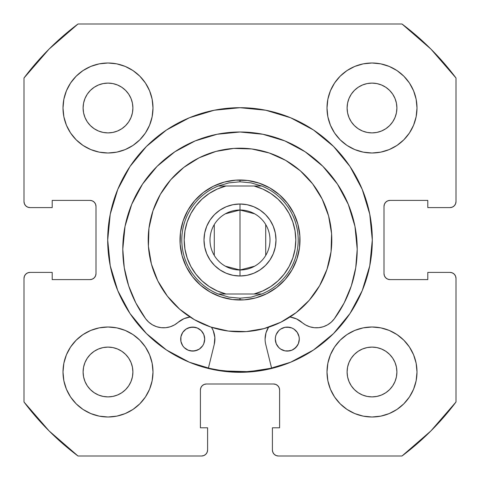 <?xml version="1.0" encoding="UTF-8"?>
<svg xmlns="http://www.w3.org/2000/svg" width="480" height="480" viewBox="0 0 480 480"><rect width="100%" height="100%" fill="white"/><g stroke="black" fill="none" stroke-linecap="round" stroke-linejoin="round"><path stroke-width="0.72" d="M214.146 110.25A132.3 132.3 0 0 0 107.7 240A132.3 132.3 0 0 1 240 107.7A132.3 132.3 0 0 1 372.3 240A132.3 132.3 0 0 0 369.768 214.23M369.75 214.146A132.3 132.3 0 0 0 265.854 110.25M265.77 110.232A132.3 132.3 0 0 0 214.23 110.232M417 372A45 45 0 0 1 372 417A45 45 0 0 1 327 372L327.864 380.778L330.426 389.22L334.584 397.002L340.182 403.818L346.998 409.416L354.78 413.574L363.222 416.136L372 417L380.778 416.136L389.22 413.574L397.002 409.416L403.818 403.818L409.416 397.002L413.574 389.22L416.136 380.778L417 372L416.136 363.222L413.574 354.78L409.416 346.998L403.818 340.182L397.002 334.584L389.22 330.426L380.778 327.864L372 327L363.222 327.864L354.78 330.426L346.998 334.584L340.182 340.182L334.584 346.998L330.426 354.78L327.864 363.222L327 372A45 45 0 0 1 372 327A45 45 0 0 1 417 372M153 372A45 45 0 0 1 108 417A45 45 0 0 1 63 372L63.864 380.778L66.426 389.22L70.584 397.002L76.182 403.818L82.998 409.416L90.78 413.574L99.222 416.136L108 417L116.778 416.136L125.22 413.574L133.002 409.416L139.818 403.818L145.416 397.002L149.574 389.22L152.136 380.778L153 372L152.136 363.222L149.574 354.78L145.416 346.998L139.818 340.182L133.002 334.584L125.22 330.426L116.778 327.864L108 327L99.222 327.864L90.78 330.426L82.998 334.584L76.182 340.182L70.584 346.998L66.426 354.78L63.864 363.222L63 372A45 45 0 0 1 108 327A45 45 0 0 1 153 372M417 108A45 45 0 0 1 372 153A45 45 0 0 1 327 108L327.864 116.778L330.426 125.22L334.584 133.002L340.182 139.818L346.998 145.416L354.78 149.574L363.222 152.136L372 153L380.778 152.136L389.22 149.574L397.002 145.416L403.818 139.818L409.416 133.002L413.574 125.22L416.136 116.778L417 108L416.136 99.222L413.574 90.78L409.416 82.998L403.818 76.182L397.002 70.584L389.22 66.426L380.778 63.864L372 63L363.222 63.864L354.78 66.426L346.998 70.584L340.182 76.182L334.584 82.998L330.426 90.78L327.864 99.222L327 108A45 45 0 0 1 372 63A45 45 0 0 1 417 108L416.136 116.778M153 108A45 45 0 0 1 108 153A45 45 0 0 1 63 108L63.864 116.778L66.426 125.22L70.584 133.002L76.182 139.818L82.998 145.416L90.78 149.574L99.222 152.136L108 153L116.778 152.136L125.22 149.574L133.002 145.416L139.818 139.818L145.416 133.002L149.574 125.22L152.136 116.778L153 108L152.136 99.222L149.574 90.78L145.416 82.998L139.818 76.182L133.002 70.584L125.22 66.426L116.778 63.864L108 63L99.222 63.864L90.78 66.426L82.998 70.584L76.182 76.182L70.584 82.998L66.426 90.78L63.864 99.222L63 108A45 45 0 0 1 108 63A45 45 0 0 1 153 108M132.42 112.86L132.9 108A24.9 24.9 0 0 1 108 132.9A24.9 24.9 0 0 1 83.1 108A24.9 24.9 0 0 1 108 83.1A24.9 24.9 0 0 1 132.9 108L132.42 112.86L131.004 117.528L128.706 121.836L125.604 125.604L121.836 128.706L117.528 131.004L112.86 132.42L108 132.9L103.14 132.42L98.472 131.004L94.164 128.706L90.396 125.604L87.294 121.836L84.996 117.528L83.58 112.86L83.1 108L83.58 103.14L84.996 98.472L87.294 94.164L90.396 90.396L94.164 87.294L98.472 84.996L103.14 83.58L108 83.1L112.86 83.58L117.528 84.996L121.836 87.294L125.604 90.396L128.706 94.164L131.004 98.472L132.42 103.14L132.9 108L132.42 103.14L131.004 98.472L128.706 94.164L125.604 90.396L121.836 87.294L117.528 84.996M396.42 112.86L396.9 108A24.9 24.9 0 0 1 372 132.9A24.9 24.9 0 0 1 347.1 108A24.9 24.9 0 0 1 372 83.1A24.9 24.9 0 0 1 396.9 108L396.42 112.86L395.004 117.528L392.706 121.836L389.604 125.604L385.836 128.706L381.528 131.004L376.86 132.42L372 132.9L367.14 132.42L362.472 131.004L358.164 128.706L354.396 125.604L351.294 121.836L348.996 117.528L347.58 112.86L347.1 108L347.58 103.14L348.996 98.472L351.294 94.164L354.396 90.396L358.164 87.294L362.472 84.996L367.14 83.58L372 83.1L376.86 83.58L381.528 84.996L385.836 87.294L389.604 90.396L392.706 94.164L395.004 98.472L396.42 103.14L396.9 108L396.42 103.14L395.004 98.472L392.706 94.164L389.604 90.396L385.836 87.294L381.528 84.996M132.42 376.86L132.9 372A24.9 24.9 0 0 1 108 396.9A24.9 24.9 0 0 1 83.1 372A24.9 24.9 0 0 1 108 347.1A24.9 24.9 0 0 1 132.9 372L132.42 376.86L131.004 381.528L128.706 385.836L125.604 389.604L121.836 392.706L117.528 395.004L112.86 396.42L108 396.9L103.14 396.42L98.472 395.004L94.164 392.706L90.396 389.604L87.294 385.836L84.996 381.528L83.58 376.86L83.1 372L83.58 367.14L84.996 362.472L87.294 358.164L90.396 354.396L94.164 351.294L98.472 348.996L103.14 347.58L108 347.1L112.86 347.58L117.528 348.996L121.836 351.294L125.604 354.396L128.706 358.164L131.004 362.472L132.42 367.14L132.9 372L132.42 367.14L131.004 362.472L128.706 358.164L125.604 354.396L121.836 351.294L117.528 348.996M396.42 376.86L396.9 372A24.9 24.9 0 0 1 372 396.9A24.9 24.9 0 0 1 347.1 372A24.9 24.9 0 0 1 372 347.1A24.9 24.9 0 0 1 396.9 372L396.42 376.86L395.004 381.528L392.706 385.836L389.604 389.604L385.836 392.706L381.528 395.004L376.86 396.42L372 396.9L367.14 396.42L362.472 395.004L358.164 392.706L354.396 389.604L351.294 385.836L348.996 381.528L347.58 376.86L347.1 372L347.58 367.14L348.996 362.472L351.294 358.164L354.396 354.396L358.164 351.294L362.472 348.996L367.14 347.58L372 347.1L376.86 347.58L381.528 348.996L385.836 351.294L389.604 354.396L392.706 358.164L395.004 362.472L396.42 367.14L396.9 372L396.42 367.14L395.004 362.472L392.706 358.164L389.604 354.396L385.836 351.294L381.528 348.996M24.456 203.898L25.758 205.842L27.702 207.144L30 207.6A6 6 0 0 1 24 201.6L24 78A270 270 0 0 1 78 24L402 24L430.92 49.08L456 78L456 201.6L455.544 203.898L454.242 205.842L452.298 207.144L450 207.6L427.8 207.6L427.8 200.4L390 200.4L387.702 200.856L385.758 202.158L384.456 204.102L384 206.4L384 273.6L384.456 275.898L385.758 277.842L387.702 279.144L390 279.6L427.8 279.6L427.8 272.4L450 272.4L452.298 272.856L454.242 274.158L455.544 276.102L456 278.4L456 402L430.92 430.92L402 456L278.4 456L276.102 455.544L274.158 454.242L272.856 452.298L272.4 450L272.4 427.8L279.6 427.8L279.6 390L279.144 387.702L277.842 385.758L275.898 384.456L273.6 384L206.4 384L204.102 384.456L202.158 385.758L200.856 387.702L200.4 390L200.4 427.8L207.6 427.8L207.6 450L207.144 452.298L205.842 454.242L203.898 455.544L201.6 456L78 456L49.08 430.92L24 402L24 278.4L24.456 276.102L25.758 274.158L27.702 272.856L30 272.4L52.2 272.4L52.2 279.6L90 279.6L92.298 279.144L94.242 277.842L95.544 275.898L96 273.6L96 206.4L95.544 204.102L94.242 202.158L92.298 200.856L90 200.4L52.2 200.4L52.2 207.6L30 207.6L27.702 207.144L25.758 205.842L24.456 203.898L24 201.6L24 78L49.08 49.08L78 24L402 24A270 270 0 0 1 456 78L456 201.6L455.544 203.898L454.242 205.842L452.298 207.144L450 207.6L427.8 207.6L427.8 200.4L390 200.4A6 6 0 0 0 384 206.4L384.456 204.102M265.854 369.75A132.3 132.3 0 0 0 372.3 240A132.3 132.3 0 0 1 240 372.3A132.3 132.3 0 0 1 107.7 240L110.244 265.812L117.768 290.628L129.996 313.5L146.448 333.552L166.5 350.004L189.372 362.232L214.188 369.756L240 372.3L265.812 369.756L290.628 362.232L313.5 350.004L333.552 333.552L350.004 313.5L362.232 290.628L369.756 265.812L372.3 240L369.756 214.188L362.232 189.372L350.004 166.5L333.552 146.448L313.5 129.996L290.628 117.768L265.812 110.244L240 107.7L214.188 110.244L189.372 117.768L166.5 129.996L146.448 146.448L129.996 166.5L117.768 189.372L110.244 214.188L107.7 240A132.3 132.3 0 0 0 110.232 265.77M387.702 279.144L390 279.6A6 6 0 0 1 384 273.6L384 206.4M390 279.6L427.8 279.6L427.8 272.4L450 272.4L452.298 272.856L454.242 274.158L455.544 276.102L456 278.4L456 402A270 270 0 0 1 402 456L278.4 456L276.102 455.544L274.158 454.242L272.856 452.298M275.898 384.456L273.6 384A6 6 0 0 1 279.6 390L279.6 427.8L272.4 427.8L272.4 450A6 6 0 0 0 278.4 456M200.856 387.702L200.4 390A6 6 0 0 1 206.4 384L273.6 384M200.4 390L200.4 427.8L207.6 427.8L207.6 450L207.144 452.298L205.842 454.242L203.898 455.544M207.6 450A6 6 0 0 1 201.6 456L78 456A270 270 0 0 1 24 402L24 278.4L24.456 276.102L25.758 274.158L27.702 272.856M95.544 275.898L96 273.6A6 6 0 0 1 90 279.6L52.2 279.6L52.2 272.4L30 272.4A6 6 0 0 0 24 278.4M92.298 200.856L90 200.4A6 6 0 0 1 96 206.4L96 273.6M340.182 403.818L346.998 409.416M382.224 415.824L389.22 413.574M414.114 387.846L416.106 380.928M413.574 354.78L409.416 346.998M389.22 330.426L380.778 327.864M330.426 354.78L327.864 363.222M354.78 149.574L363.222 152.136M403.818 139.818L409.416 133.002M415.824 97.776L413.574 90.78M387.846 65.886L380.928 63.894M354.78 66.426L346.998 70.584M330.426 90.78L327.864 99.222M66.426 125.22L70.584 133.002M90.78 149.574L99.222 152.136M149.574 125.22L152.136 116.778M139.818 76.182L133.002 70.584M97.776 64.176L90.78 66.426M65.886 92.154L63.894 99.072M64.176 382.224L66.426 389.22M92.154 414.114L99.072 416.106M125.22 413.574L133.002 409.416M149.574 389.22L152.136 380.778M125.22 330.426L116.778 327.864M76.182 340.182L70.584 346.998M116.778 63.864L108 63M63.864 363.222L63 372M363.222 416.136L372 417M112.86 83.58L108 83.1L103.14 83.58L98.472 84.996L94.164 87.294L90.396 90.396L87.294 94.164L84.996 98.472M83.58 103.14L83.1 108L83.58 112.86L84.996 117.528L87.294 121.836L90.396 125.604L94.164 128.706L98.472 131.004M103.14 132.42L108 132.9L112.86 132.42L117.528 131.004L121.836 128.706L125.604 125.604L128.706 121.836L131.004 117.528M376.86 83.58L372 83.1L367.14 83.58L362.472 84.996L358.164 87.294L354.396 90.396L351.294 94.164L348.996 98.472M347.58 103.14L347.1 108L347.58 112.86L348.996 117.528L351.294 121.836L354.396 125.604L358.164 128.706L362.472 131.004M367.14 132.42L372 132.9L376.86 132.42L381.528 131.004L385.836 128.706L389.604 125.604L392.706 121.836L395.004 117.528M112.86 347.58L108 347.1L103.14 347.58L98.472 348.996L94.164 351.294L90.396 354.396L87.294 358.164L84.996 362.472M83.58 367.14L83.1 372L83.58 376.86L84.996 381.528L87.294 385.836L90.396 389.604L94.164 392.706L98.472 395.004M103.14 396.42L108 396.9L112.86 396.42L117.528 395.004L121.836 392.706L125.604 389.604L128.706 385.836L131.004 381.528M376.86 347.58L372 347.1L367.14 347.58L362.472 348.996L358.164 351.294L354.396 354.396L351.294 358.164L348.996 362.472M347.58 367.14L347.1 372L347.58 376.86L348.996 381.528L351.294 385.836L354.396 389.604L358.164 392.706L362.472 395.004M367.14 396.42L372 396.9L376.86 396.42L381.528 395.004L385.836 392.706L389.604 389.604L392.706 385.836L395.004 381.528M30 207.6L52.2 207.6L52.2 200.4L90 200.4M450 272.4A6 6 0 0 1 456 278.4M456 201.6A6 6 0 0 1 450 207.6M290.628 117.768L282.81 114.816M117.768 189.372L114.816 197.19M189.372 362.232L197.19 365.184M362.232 290.628L365.184 282.81M110.25 265.854A132.3 132.3 0 0 0 214.146 369.75M214.23 369.768A132.3 132.3 0 0 0 265.77 369.768M222.918 297.516L225.588 298.242M214.506 294.312L212.022 293.076L214.506 294.312M182.484 222.918L181.758 225.588M185.688 214.506L186.924 212.022L185.688 214.506M257.082 182.484L254.412 181.758M265.494 185.688L267.978 186.924L265.494 185.688M297.516 257.082L298.242 254.412M294.312 265.494L293.076 267.978L294.312 265.494M180.36 233.412L180.066 237.228M180.222 245.178L180.324 246.198M180.324 246.228L180.672 248.976M182.382 256.74L183.564 260.376M186.756 267.66L187.236 268.566M187.266 268.62L188.628 270.996M193.176 277.512L195.66 280.422M201.39 285.93L204.396 288.294M211.092 292.578L212.022 293.076M233.412 299.64L237.228 299.934M245.178 299.778L246.198 299.676M246.228 299.676L248.976 299.328M256.74 297.618L260.376 296.436M267.66 293.244L268.566 292.764M268.59 292.752L270.996 291.372M277.512 286.824L280.422 284.34M285.93 278.61L288.294 275.604M292.578 268.908L293.076 267.978M299.64 246.588L299.934 242.772M299.778 234.822L299.676 233.802M299.676 233.772L299.328 231.024M297.618 223.26L296.436 219.624M293.244 212.34L292.764 211.434M292.734 211.38L291.372 209.004M286.824 202.488L284.34 199.578M278.61 194.07L275.604 191.706M268.908 187.422L267.978 186.924M246.588 180.36L242.772 180.066M234.822 180.222L233.802 180.324M233.772 180.324L231.024 180.672M223.26 182.382L219.624 183.564M212.34 186.756L211.434 187.236M211.41 187.248L209.004 188.628M202.488 193.176L199.578 195.66M194.07 201.39L191.706 204.396M187.422 211.092L186.924 212.022M225.366 213.81L240 210A30 30 0 0 0 210 240A30 30 0 0 0 240 270L240 276A36 36 0 0 1 204 240A36 36 0 0 1 240 204L240 270A30 30 0 0 1 210 240A30 30 0 0 1 240 210L254.634 213.81M254.634 266.19L240 270L225.366 266.19M214.284 255.444L214.284 224.556M243.828 180.12L240 180L240 181.8L240 180A60 60 0 0 1 300 240A60 60 0 0 1 240 300A60 60 0 0 0 300 240A60 60 0 0 0 240 180L237.936 180.036M236.172 299.88L240 300L240 298.2L240 300L242.064 299.964M251.052 182.856A58.2 58.2 0 0 1 251.058 182.862L261.708 186A58.2 58.2 0 0 1 261.708 294L251.058 297.138A58.2 58.2 0 0 1 251.052 297.144A58.2 58.2 0 0 0 251.058 297.138L240 298.2L228.942 297.138L218.292 294A58.2 58.2 0 0 1 218.292 186L228.942 182.862A58.2 58.2 0 0 1 228.948 182.856A58.2 58.2 0 0 0 228.942 182.862L240 181.8L251.058 182.862A58.2 58.2 0 0 0 251.052 182.856M232.068 180.528L228.294 181.152M217.038 184.566L215.148 185.388M209.916 188.088L206.652 190.122M200.364 194.952L196.14 199.056L200.364 194.952M188.994 208.398L190.122 206.652M186.144 213.552L184.566 217.038M181.152 228.294L180.786 230.322M180.12 236.172L180.036 242.064M180.528 247.932L181.152 251.706M184.566 262.962L185.388 264.852M188.088 270.084L190.11 273.336M190.122 273.348L191.286 275.028L190.122 273.348M194.952 279.636L199.056 283.86L194.952 279.636M208.398 291.006L206.652 289.878M213.552 293.856L217.038 295.434M228.294 298.848L230.322 299.214M247.932 299.472L251.706 298.848M259.38 296.784L264.852 294.612L259.38 296.784M273.336 289.89L270.084 291.912L273.348 289.878M279.636 285.048L283.86 280.944L279.636 285.048M291.006 271.602L289.878 273.348M293.856 266.448L295.434 262.962M298.848 251.706L299.214 249.678M299.88 243.828L299.964 237.936M299.472 232.068L298.848 228.294M295.434 217.038L294.612 215.148M291.912 209.916L289.89 206.664M289.878 206.652L288.714 204.972L289.878 206.652M285.048 200.364L280.944 196.14L285.048 200.364M271.602 188.994L273.348 190.122M266.448 186.144L262.962 184.566M251.706 181.152L249.678 180.786M195.852 274.128L202.038 280.896L195.852 274.128L190.86 266.436L187.194 258.03L184.956 249.138L184.2 240L184.956 230.862L187.194 221.97L190.86 213.564L195.852 205.872L202.038 199.104L209.25 193.44L217.272 189.036M217.272 290.964L209.256 286.566L202.038 280.896M284.148 205.872L277.962 199.104L284.148 205.872L289.14 213.564L292.806 221.97L295.044 230.862L295.8 240L295.044 249.138L292.806 258.03L289.14 266.436L284.148 274.128L277.962 280.896L270.75 286.56L262.728 290.964M262.728 189.036L270.744 193.434L277.962 199.104M240 276L232.974 275.31L240 276L247.026 275.31L240 276L240 210A30 30 0 0 1 270 240A30 30 0 0 1 240 270A30 30 0 0 0 270 240A30 30 0 0 0 240 210L240 204L247.026 204.69L240 204L232.974 204.69L240 204A36 36 0 0 1 276 240A36 36 0 0 1 240 276M210.066 259.998L206.742 253.776L210.066 259.998L214.542 265.458L220.002 269.934L226.224 273.258L232.974 275.31M204.69 247.026L204 240L204.69 232.974L206.742 226.224L210.066 220.002L206.742 226.224L204.69 232.974L204 240L204.69 247.026L206.742 253.776M220.002 210.066L226.224 206.742L232.974 204.69L226.224 206.742L220.002 210.066L214.542 214.542L210.066 220.002M269.934 220.002L273.258 226.224L269.934 220.002L265.458 214.542L259.998 210.066L253.776 206.742L247.026 204.69M275.31 232.974L276 240L275.31 247.026L273.258 253.776L269.934 259.998L273.258 253.776L275.31 247.026L276 240L275.31 232.974L273.258 226.224M259.998 269.934L253.776 273.258L247.026 275.31L253.776 273.258L259.998 269.934L265.458 265.458L269.934 259.998M240 300A60 60 0 0 1 180 240A60 60 0 0 1 240 180A60 60 0 0 0 180 240A60 60 0 0 0 240 300M262.71 290.97L254.058 294L261.708 294L251.058 297.138L240 298.2L228.942 297.138L218.292 294L254.058 294L225.942 294L217.29 290.97M217.29 189.03L225.942 186L218.292 186L261.708 186L251.058 182.862L240 181.8L228.942 182.862L218.292 186A58.2 58.2 0 0 0 218.292 294L225.942 294A55.8 55.8 0 0 1 225.942 186L254.058 186L262.71 189.03M261.708 186L254.058 186A55.8 55.8 0 0 1 254.058 294L261.708 294A58.2 58.2 0 0 0 261.708 186M265.716 224.556L265.716 255.444M289.65 350.862A12 12 0 0 0 298.374 343.692L299.292 339.09A12 12 0 0 1 287.292 351.09A12 12 0 0 1 275.292 339.09A12 12 0 0 0 284.94 350.862L289.632 350.862L291.888 350.178L295.782 347.58L298.38 343.686A12 12 0 0 0 299.292 339.108M284.964 350.862A12 12 0 0 0 287.28 351.09L291.888 350.178M287.304 351.09A12 12 0 0 0 289.62 350.862M195.048 350.856A12 12 0 0 0 204.696 339.09A12 12 0 0 1 192.696 351.09A12 12 0 0 1 180.696 339.084A12 12 0 0 0 181.602 343.668M181.614 343.686A12 12 0 0 0 190.344 350.856L195.036 350.856L199.362 349.068L202.674 345.756L203.784 343.68L204.696 339.09L203.784 334.494L201.18 330.6L197.286 328.002L195.036 327.318L190.356 327.318L186.03 329.112L182.718 332.418L180.924 336.744L180.924 341.43L182.718 345.756L184.212 347.574L188.1 350.172L192.696 351.09L197.286 350.172M190.368 350.862A12 12 0 0 0 192.684 351.09M192.708 351.09A12 12 0 0 0 195.024 350.862M265.092 339.072A22.2 22.2 0 0 0 265.74 344.406L271.668 368.454L265.74 344.406A22.2 22.2 0 0 1 268.512 327.264A91.8 91.8 0 0 1 211.482 327.258A22.2 22.2 0 0 1 214.248 344.406L208.32 368.454L214.248 344.406A22.2 22.2 0 0 0 211.482 327.258L213.222 330.636L214.836 337.44L214.248 344.406M334.356 318.75A117.21 117.21 0 0 0 357.21 249.216A117.21 117.21 0 0 1 334.32 318.792A22.2 22.2 0 0 1 301.878 322.35A22.2 22.2 0 0 0 334.32 318.792L344.142 302.994L351.342 285.84L355.734 267.762L357.21 249.216A117.21 117.21 0 0 0 348.306 204.402M131.694 204.396A117.21 117.21 0 0 0 122.79 249.204A117.21 117.21 0 0 1 240.006 132A117.21 117.21 0 0 1 357.21 249.216L354.96 226.35L348.288 204.36L337.458 184.098L322.884 166.332L305.124 151.758L284.862 140.922L262.872 134.256A117.21 117.21 0 0 0 240.066 132M348.27 204.318A117.21 117.21 0 0 0 337.47 184.11L322.884 166.332L305.124 151.758M337.452 184.086A117.21 117.21 0 0 0 262.896 134.256M239.946 132A117.21 117.21 0 0 0 217.164 134.244M217.11 134.256A117.21 117.21 0 0 0 142.554 184.074L131.712 204.348L125.04 226.338L122.79 249.204A117.21 117.21 0 0 0 145.668 318.78A117.21 117.21 0 0 1 122.79 249.204L124.266 267.75L128.652 285.828L135.852 302.982L145.668 318.78L148.752 322.164L152.46 324.846L156.642 326.706L161.112 327.672L165.69 327.702L170.172 326.79L174.372 324.978L178.116 322.344A22.2 22.2 0 0 1 190.08 317.04L184.044 318.642L190.08 317.04A91.8 91.8 0 0 1 183.876 167.358A91.8 91.8 0 0 1 312.642 183.876A91.8 91.8 0 0 0 183.876 167.358A91.8 91.8 0 0 0 167.358 296.124L157.8 280.872L151.41 264.054L148.416 246.306L148.944 228.318L152.976 210.78L160.35 194.364L170.784 179.7L183.876 167.358L199.128 157.8L215.946 151.41L233.694 148.416L251.682 148.944L269.22 152.976L285.636 160.35L300.3 170.784L312.642 183.876A91.8 91.8 0 0 1 296.124 312.642A91.8 91.8 0 0 1 167.358 296.124L179.7 309.216L194.364 319.65L210.78 327.024L228.318 331.056L246.306 331.584L264.054 328.59L280.872 322.2L296.124 312.642L309.216 300.3L319.65 285.636L327.024 269.22L331.056 251.682L331.584 233.694L328.59 215.946L322.2 199.128L312.642 183.876A91.8 91.8 0 0 1 289.908 317.046A22.2 22.2 0 0 1 301.878 322.35A22.2 22.2 0 0 0 301.86 322.338M142.536 184.098A117.21 117.21 0 0 0 131.73 204.306M145.68 318.798A22.2 22.2 0 0 0 178.116 322.344A22.2 22.2 0 0 1 145.668 318.78M290.514 317.13A22.2 22.2 0 0 0 290.478 317.124L296.562 318.918L305.616 324.984L309.822 326.796L314.304 327.708L318.882 327.678L323.352 326.718L327.534 324.852L331.242 322.176L334.32 318.792M265.092 339.09L265.998 332.832A22.2 22.2 0 0 0 265.992 332.838M265.998 332.832L268.626 327.078M290.478 317.124L296.562 318.918L301.878 322.35M284.862 140.922L262.872 134.256L240.006 132L217.14 134.25L195.15 140.922L174.888 151.752L157.122 166.326L142.548 184.086L157.122 166.326L174.888 151.752L195.15 140.922L217.14 134.25M178.116 322.344L184.044 318.642L178.116 322.344M299.292 339.078A12 12 0 0 0 289.65 327.324L284.952 327.324A12 12 0 0 0 275.292 339.09A12 12 0 0 1 287.298 327.09A12 12 0 0 1 299.292 339.09L299.064 336.75L297.27 332.424L293.964 329.112L291.888 328.008L287.298 327.09L284.952 327.324L280.626 329.112L278.808 330.606L276.21 334.5L275.526 336.75L275.292 339.09L276.21 343.686L278.808 347.58L280.626 349.068L284.952 350.862L287.292 351.09M305.616 324.984L309.822 326.796M323.352 326.718L327.534 324.852L331.242 322.176M344.142 302.994L351.342 285.84M357.21 249.216L354.96 226.35L348.288 204.36M125.04 226.338L122.79 249.204M148.752 322.164L152.46 324.846L156.642 326.706M284.952 327.324L282.702 328.008M276.21 334.5L275.526 336.75M282.702 350.178L284.952 350.862M293.958 349.068L297.27 345.762M298.38 343.686L299.064 341.436M197.286 328.002L192.696 327.09L188.106 328.002M186.03 329.112L182.718 332.418M190.344 327.318A12 12 0 0 0 181.614 334.488L180.924 336.744A12 12 0 0 0 180.696 339.072M203.784 343.68L204.462 341.43M180.696 339.084A12 12 0 0 1 192.696 327.09A12 12 0 0 1 204.696 339.09A12 12 0 0 0 195.048 327.318M195.024 327.318A12 12 0 0 0 192.708 327.09M192.684 327.09A12 12 0 0 0 190.368 327.318M181.608 334.506A12 12 0 0 0 180.93 336.738M289.626 327.318A12 12 0 0 0 287.31 327.09M287.28 327.09A12 12 0 0 0 284.964 327.318M208.392 368.16L223.206 370.926L249.066 371.688L271.596 368.16A132 132 0 0 1 208.392 368.16L223.206 370.926L249.024 371.694M192.522 276.684L200.586 285.24L210.174 292.062L220.902 296.88L232.368 299.514L244.122 299.856L255.72 297.906L266.718 293.724L276.684 287.478L285.24 279.414L292.062 269.826L296.88 259.098L299.514 247.632L299.856 235.878L297.906 224.28L293.724 213.282L287.478 203.316L279.414 194.76L269.826 187.938L259.098 183.12L247.632 180.486L235.878 180.144L224.28 182.094L213.282 186.276L203.316 192.522L194.76 200.586L187.938 210.174L183.12 220.902L180.486 232.368L180.144 244.122L182.094 255.72L186.276 266.718L192.522 276.684"/></g></svg>
